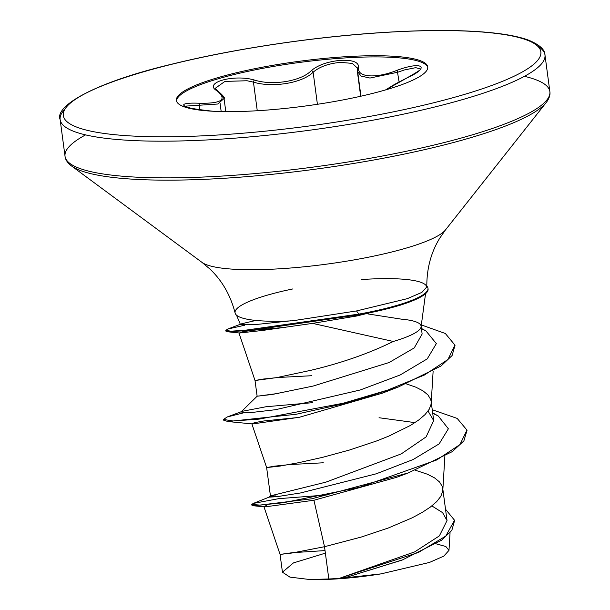 <?xml version="1.0" encoding="UTF-8"?>
<svg xmlns="http://www.w3.org/2000/svg" width="610" height="610" viewBox="0 0 610 610"><rect width="100%" height="100%" fill="white"/><g stroke="black" fill="none" stroke-linecap="round" stroke-linejoin="round"><path stroke-width="0.91" d="M213.111 111.249L208.765 110.776C181.948 108.519 173.667 102.221 198.791 103.22C221.445 103.753 227.568 99.636 217.152 90.875C202.421 82.884 233.554 73.863 254.484 80.047C272.7 85.934 301.302 81.176 311.321 70.6C318.267 64.934 328.058 61.519 340.685 60.344C352.74 59.833 358.733 62.167 358.665 67.359C356.56 77.417 375.973 78.865 397.186 70.249C422.455 60.878 430.782 67.184 407.213 77.798A1.838 0.625 -116 0 0 407.114 77.821C418.002 71.614 422.44 68.663 420.412 68.968L415.73 67.664L404.415 69.936L397.789 72.224L369.957 78.049L360.983 76.044L357.315 71.088L357.33 69.189A1.838 1.67 -172.2 0 1 357.33 68.739L357.315 71.073M358.665 67.359A1.838 1.67 -172.2 0 0 357.33 68.739L357.33 68.023L352.359 63.402L340.464 62.365C328.691 63.47 319.579 66.749 313.136 72.216C302.491 83.036 272.586 88.008 253.447 82.129L247.05 80.749L224.93 81.404L215.429 88.183C215.033 88.389 215.894 89.35 218.006 91.073L218.006 91.073A1.838 1.487 123.4 0 0 217.152 90.875M176.519 101.039A126.788 22.562 172.4 0 1 341.989 58.141A126.788 22.562 172.4 0 1 427.785 67.512M341.836 56.959A126.788 22.562 172.4 0 1 427.747 66.917A126.788 22.562 172.4 0 1 262.315 110.41A126.788 22.562 172.4 0 1 176.397 100.452A126.788 22.562 172.4 0 1 341.836 56.959M407.213 77.798L385.711 89.876M428.007 288.644A95.404 16.981 172.4 0 1 428.075 289.01A95.404 16.981 172.4 0 1 404.804 303.673L399.146 305.579L356.797 315.988L312.602 323.384L393.297 341.463A85.903 15.288 172.4 0 0 421.083 326.861A85.903 15.288 172.4 0 0 421.083 326.106A85.903 15.288 172.4 0 0 401.403 319.152L368.28 313.998M361.257 279.563A96.715 17.21 172.4 0 1 426.482 286.136L426.817 286.936L421.868 292.396L407.35 298.648L356.514 310.94L292.442 320.814A96.715 17.21 172.4 0 1 235.124 313.052A96.715 17.21 172.4 0 1 292.952 288.911M278.579 393.381L257.13 396.218L272.624 394.403L313.067 386.069L389.088 362.531L414.236 347.921L422.135 334.013L421.136 326.48M311.687 375.714L278.396 377.476L262.658 379.123L255.018 380.51L276.665 377.613L310.963 370.278C341.623 363.011 369.073 353.404 393.297 341.463M325.031 550.586L292.19 552.706L280.066 554.421L292.083 553.003L324.512 546.705L328.82 578.974A85.903 15.288 -7.6 0 0 338.733 578.417A85.903 15.288 -7.6 0 0 339.229 578.387L414.617 551.913L439.375 535.885L447.031 520.559L442.593 512.644L431.857 505.919M466.993 430.454L463.874 440.916L452.208 451.659L408.235 472.941L396.515 477.348L313.929 500.253L324.512 546.705L361.28 537.044L388.28 528.016L412.207 517.806L422.166 512.446L430.401 507.032L436.676 501.641L440.824 496.357L442.707 491.271L442.28 486.445L439.536 481.961L434.541 477.874L427.435 474.237L415.334 470.226M432.719 413.328L438.262 415.997L448.373 428.777L439.147 443.882L413.183 459.505L376.263 473.795L300.707 492.918L276.963 496.677L269.17 497.142L275.537 495.907L270.436 495.884L325.885 482.152L401.266 453.886L426.115 436.882L433.687 420.595L428.045 411.071M323.308 462.784L290.009 464.546L274.271 466.192L266.631 467.573L279.853 466.101L298.412 462.746L322.576 457.34L349.66 449.974L376.66 440.946L389.188 435.952L410.545 425.383L418.78 419.962L425.063 414.571L429.204 409.287L431.095 404.201L431.117 401.319L430.66 399.382L427.915 394.891L422.928 390.804L415.814 387.167L406.374 383.888M313.929 500.253L264.9 506.887L263.894 506.567L266.639 505.4M454.572 520.604L451.842 530.342L441.526 540.246L402.165 560.056L344.36 577.906L380.968 573.888L429.432 562.45L443.798 556.122L448.983 550.372L445.849 546.514L436.173 543.838M328.82 578.974L309.56 579.5L289.902 577.121L282.445 572.18L280.066 554.421L263.894 506.567M282.445 572.18L293.418 562.923L325.374 553.148M432.238 409.729L457.172 418.407L466.955 430.088L459.932 444.591L436.775 459.932L359.816 487.237L283.322 502.747L260.051 505.111L251.785 504.439L253.264 503.425L278.701 498.667L327.562 494.893M445.513 509.22L454.526 520.246L445.796 536.06L418.498 552.424L339.229 578.387M408.235 472.941L311.733 498.812L253.89 505.812L251.884 505.164L252.143 504.767M403.286 559.614L345.229 577.67L339.442 578.341M379.039 417.736L414.968 422.623M344.36 577.906L345.229 577.67M312.602 323.384L262.262 330.49L239.349 333.007L241.934 331.916L251.19 330.437L285.61 327.303M223.695 419.764L223.603 420.145L227.896 421.541L296.155 414.266L348.257 402.684L398.094 387.114L382.241 393.198L299.403 417.27L252.532 423.942L251.823 423.714L254.789 422.6L264.016 420.946L298.351 417.484M255.895 320.448L241.758 323.727L240.5 324.657L254.515 324.68L291.069 320.784M312.64 402.676L266.074 406.733L242.368 411.285L241.041 411.979L248.918 412.802L275.537 409.707L360.296 389.958L400.168 374.975L427.244 358.871L436.348 343.605L425.971 330.948L421.434 328.729M243.39 412.878L227.286 416.95L223.512 419.421L232.974 420.999L259.082 419.116L343.262 403.225L387.701 390.087L424.4 375.028L447.938 359.511L454.923 345.069L445.33 333.487L421.342 324.924M244.572 325.252L227.827 329.026L225.784 330.361L230.946 331.192L245.388 330.208L358.893 314.097L358.993 314.829L356.797 315.988M398.094 387.114L441.06 365.985L452.094 355.531L454.961 345.435M226.089 330.689L225.883 331.093L227.949 331.802L252.021 330.231L358.993 314.829A95.404 16.981 172.4 0 0 404.804 303.673M309.56 579.5A85.438 15.204 -7.6 0 0 380.968 573.888M426.794 286.105A95.404 16.981 172.4 0 1 427.984 288.278A95.404 16.981 172.4 0 1 358.893 314.097L356.514 310.94M220.477 93.574L224.045 98.515L217.732 104.02L185.173 106.148M218.548 91.858A1.838 1.487 123.4 0 0 218.006 91.073C223.306 95.778 225.319 98.256 224.045 98.515L225.799 111.622M254.484 80.047A1.838 0.968 105.3 0 0 253.447 82.129L257.267 110.738M199.912 109.678L199.317 105.202A1.838 0.778 -87.5 0 0 198.791 103.22M311.321 70.6A1.838 1.395 47.4 0 1 313.136 72.216L317.413 104.295M397.186 70.249L399.085 81.923M385.528 89.929L394.571 84.394L407.114 77.821A1.838 0.625 -116 0 0 407.03 77.889M221.178 111.554L220.073 103.273M64.858 109.274A244.557 43.523 -7.6 0 0 60.138 119.606A244.557 43.523 -7.6 0 0 225.86 138.813A244.557 43.523 -7.6 0 0 544.966 54.915A244.557 43.523 -7.6 0 0 537.7 46.185M377.613 32.909A240.889 42.868 -7.6 0 0 75.495 99.27A240.889 42.868 -7.6 0 0 226.531 134.459A240.889 42.868 -7.6 0 0 528.657 68.099A240.889 42.868 -7.6 0 0 377.613 32.909M85.591 134.879A244.557 43.523 -7.6 0 0 65.034 156.29A244.557 43.523 -7.6 0 0 230.755 175.497A244.557 43.523 -7.6 0 0 549.862 91.607A244.557 43.523 -7.6 0 0 524.409 76.334M66.955 160.605A243.481 43.333 -7.6 0 0 71.454 165.92A243.481 43.333 -7.6 0 0 231.434 177.8A243.481 43.333 -7.6 0 0 546.186 102.572A243.481 43.333 -7.6 0 0 549.145 96.266M202.032 262.407A124.859 22.219 -7.6 0 0 284.069 268.499A124.859 22.219 -7.6 0 0 445.475 229.924L546.186 102.572C549.229 98.507 550.456 94.847 549.862 91.607L544.966 54.915C544.943 49.7 539.644 44.85 529.053 40.352C521.756 37.545 511.874 35.319 499.407 33.657C468.678 29.73 428.159 29.455 377.842 32.833C310.086 37.408 232.311 49.227 172.34 64.05C94.085 82.525 54.32 106.262 60.138 119.606L65.034 156.29C65.316 159.584 67.451 162.794 71.454 165.92L202.032 262.407L209.863 268.979C222.116 280.577 230.542 295.27 235.124 313.052M360.937 96.197L357.818 72.826M421.083 326.861L425.536 293.707M426.809 286.936C426.672 268.812 430.934 252.631 439.596 238.403L445.475 229.924M241.041 411.979L257.13 396.218L255.018 380.51L238.922 332.869M269.17 497.142L270.436 495.884L266.631 467.573L251.816 423.714M447.031 520.559L442.868 489.357M433.695 420.595L431.247 402.287M450.058 532.644L448.983 550.372M269.33 497.051L253.264 503.425M466.955 430.088L467.046 430.812M251.785 504.439L251.884 505.164M454.526 520.246L454.625 520.971M253.89 505.812L264.9 506.887M433.138 371.078L431.186 403.279M444.865 456.318L442.807 490.349M240.5 324.657L236.497 315.156M240.34 324.276L227.827 329.026M241.362 411.666L227.286 416.95M425.971 330.948L421.388 328.401M239.349 333.007L227.949 331.802M252.532 423.942L227.896 421.541M223.603 420.145L223.512 419.421M455.022 345.794L454.923 345.069M225.883 331.093L225.784 330.361M427.984 288.278L428.075 289.01M432.658 412.84L438.262 415.997M360.67 96.25L357.315 71.088M549.457 88.602L549.526 89.09M213.172 111.256L208.765 110.768C197.411 109.396 190.739 108.344 188.772 107.627L184.624 106.109L184.876 106.689"/></g></svg>
